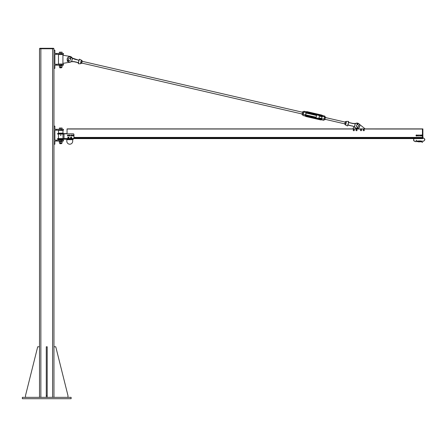 <?xml version="1.0" encoding="UTF-8"?>
<svg xmlns="http://www.w3.org/2000/svg" width="447" height="447" viewBox="0 0 447 447"><rect width="100%" height="100%" fill="white"/><g stroke="black" fill="none" stroke-linecap="round" stroke-linejoin="round"><path stroke-width="0.67" d="M71.118 398.707L22.35 398.707L22.35 397.349L71.118 397.349L71.118 398.707M39.509 397.349L39.509 48.745L53.958 48.745L53.958 397.349L53.958 346.777L55.763 346.777L67.955 395.545L67.955 397.349M39.85 48.745L39.85 48.293L53.623 48.293L53.623 48.745L53.623 48.293M39.509 48.745L39.509 346.777L37.704 346.777L25.513 395.545L25.513 397.349M46.281 397.349L46.281 346.777L47.186 346.777L47.186 397.349M46.281 395.545L47.186 395.545M56.445 140.135L63.44 140.135L63.44 141.034L56.445 141.034L56.445 140.135L54.864 140.135L54.864 130.2L63.44 130.2L63.44 129.295L56.445 129.295L56.445 130.2M56.445 141.034L54.864 141.034L54.864 144.197L53.958 144.197L53.958 346.777M56.445 129.295L54.864 129.295L54.864 126.132L53.958 126.132L53.958 144.197M64.005 138.928L73.263 138.928L73.263 138.553L57.574 138.553L57.574 139.229L73.375 139.229L73.375 138.542M64.005 139.229L64.005 133.809L73.263 133.809A0.676 0.676 0 0 1 73.939 134.491L73.939 137.877A0.676 0.676 0 0 1 73.263 138.553M67.056 133.586L57.574 133.586L57.574 134.039L64.005 134.039M58.473 133.133L62.988 133.133L62.988 130.423L58.473 130.423L58.473 133.133L58.026 133.586M62.988 139.682L58.473 139.682L62.988 139.905L63.44 139.229M66.826 139.229L66.826 139.682L72.699 139.682L72.699 139.229M72.699 139.682L72.699 141.263A2.933 2.933 0 0 1 69.766 144.197A2.933 2.933 0 0 1 66.826 141.263L66.826 139.682M58.473 134.039L58.473 138.553M59.378 130.423L62.088 130.423M62.088 139.905L59.378 139.905M60.948 135.044L60.876 135.413L60.446 135.167L60.876 134.916L60.731 135.413L60.518 135.044L60.948 135.044M60.731 134.938L60.731 135.391L60.731 134.938M62.088 143.04L59.378 142.917L62.088 143.04M62.088 141.487L59.378 141.487M62.088 142.917L62.088 141.61M60.731 142.917L60.731 141.61M59.378 142.917L59.378 141.61M59.233 141.487L62.234 141.487L62.234 141.034M59.971 143.744L61.636 143.61L59.971 143.744M62.088 128.155L61.412 128.032L62.088 128.032L62.088 129.295L59.378 129.295L59.378 128.032L61.412 128.032L59.378 128.155M60.731 129.295L60.731 128.155M67.486 135.692L67.558 135.19A0.508 0.508 0 0 0 67.888 136.005L67.486 135.692M67.743 134.96L68.028 135A0.508 0.508 0 0 0 67.558 135.19L67.743 134.96M68.318 135.044L68.43 135.318A0.508 0.508 0 0 0 68.028 135L68.318 135.044M68.357 135.821L67.888 136.005A0.508 0.508 0 0 0 68.43 135.318L68.357 135.821M69.034 135.514L69.274 135.072A0.508 0.508 0 0 0 69.296 135.949L69.034 135.514M69.525 134.921L69.782 135.061A0.508 0.508 0 0 0 69.274 135.072L69.525 134.921M70.039 135.201L70.045 135.491A0.508 0.508 0 0 0 69.782 135.061L70.039 135.201M69.799 135.938L69.296 135.949A0.508 0.508 0 0 0 70.045 135.491L69.799 135.938M70.838 135.53L71.067 135.078A0.508 0.508 0 0 0 71.112 135.955L70.838 135.53M71.313 134.921L71.576 135.05A0.508 0.508 0 0 0 71.067 135.078L71.313 134.921M71.838 135.184L71.85 135.48A0.508 0.508 0 0 0 71.576 135.05L71.838 135.184M71.621 135.933L71.112 135.955A0.508 0.508 0 0 0 71.85 135.48L71.621 135.933M72.442 135.67L72.543 135.167A0.508 0.508 0 0 0 72.827 136L72.442 135.67M72.738 134.949L73.023 135.005A0.508 0.508 0 0 0 72.543 135.167L72.738 134.949M73.314 135.067L73.403 135.34A0.508 0.508 0 0 0 73.023 135.005L73.314 135.067M73.308 135.838L72.827 136A0.508 0.508 0 0 0 73.403 135.34L73.308 135.838M71.302 137.352L71.57 137.715A0.453 0.453 0 0 0 70.855 137.397L71.302 137.352M71.593 137.978L71.38 138.129A0.453 0.453 0 0 0 71.57 137.715L71.593 137.978M71.168 138.279L70.933 138.173A0.453 0.453 0 0 0 71.38 138.129L71.168 138.279M70.671 137.81L70.855 137.397A0.453 0.453 0 0 0 70.933 138.173L70.671 137.81M68.721 137.436L68.849 137.866A0.453 0.453 0 0 0 68.279 137.33L68.721 137.436M68.788 138.117L68.542 138.196A0.453 0.453 0 0 0 68.849 137.866L68.788 138.117M68.29 138.268L68.1 138.089A0.453 0.453 0 0 0 68.542 138.196L68.29 138.268M67.972 137.659L68.279 137.33A0.453 0.453 0 0 0 68.1 138.089L67.972 137.659M71.118 137.14A0.62 0.62 0 0 1 71.654 138.073A0.62 0.62 0 0 1 70.581 138.073A0.62 0.62 0 0 1 71.118 137.14M68.408 137.14A0.62 0.62 0 0 1 68.95 138.073A0.62 0.62 0 0 1 67.871 138.073A0.62 0.62 0 0 1 68.408 137.14M68.425 137.235A0.531 0.531 0 0 1 68.866 138.034A0.531 0.531 0 0 1 67.955 138.034A0.531 0.531 0 0 1 68.391 137.235L68.425 137.285M71.134 137.235A0.531 0.531 0 0 1 71.576 138.034A0.531 0.531 0 0 1 70.665 138.034A0.531 0.531 0 0 1 71.101 137.235L71.134 137.274M53.958 397.349L53.958 48.745L53.958 50.271L54.864 50.271L54.864 53.433L63.44 53.433L63.44 54.338L54.864 54.338L54.864 64.273L63.44 64.273L63.44 65.173L61.351 65.173L61.351 64.273M56.445 53.433L56.445 54.338M53.958 50.271L53.958 68.335L54.864 68.335L54.864 65.173L56.445 65.173L56.445 64.273M56.445 65.173L61.351 65.173M70.961 61.87A2.933 2.933 0 0 1 70.129 62.178L62.921 63.368L62.921 55.238L70.129 56.428A2.933 2.933 0 0 1 71.945 57.624A5.962 5.962 0 0 0 72.565 58.138L72.565 58.138A5.962 5.962 0 0 1 71.799 57.479A2.71 2.71 0 0 0 67.631 60.909A2.71 2.71 0 0 1 71.799 57.479L71.699 57.579A6.102 6.102 0 0 0 72.425 58.211L72.531 58.289M62.988 55.238L62.988 54.562L58.473 54.562L58.473 64.044L62.988 64.044L62.988 63.368M62.032 54.338L59.378 54.562M62.088 64.044L59.378 64.044M59.971 67.883L61.636 67.748L59.971 67.883M62.088 52.288L61.412 52.17L62.088 52.17L62.088 53.433L59.378 53.433L59.378 52.17L61.412 52.17L59.378 52.288M60.731 53.433L60.731 52.288M62.088 67.179L59.378 67.056L62.088 67.179M62.088 65.625L59.378 65.625M62.088 67.056L62.088 65.748M60.731 67.056L60.731 65.748M59.378 67.056L59.378 65.748M59.233 65.625L62.234 65.625L62.234 65.173M414.173 138.604L422.437 138.604L414.173 138.604A1.693 1.693 0 0 0 415.436 141.431L418.258 141.699L418.258 141.325L418.258 141.654M413.883 138.604L73.375 138.604L413.883 138.604L413.576 140.213L413.978 140.984L415.436 141.654L418.258 141.431L418.258 140.95L418.258 141.369M73.375 138.604L422.437 138.604L422.437 128.898L67.056 128.898L67.056 133.809M422.437 137.447L73.939 137.447M422.437 138.067L73.911 138.067L422.437 138.067M359.232 124.132A2.71 2.71 0 0 0 356.181 123.227A2.71 2.71 0 0 1 359.667 124.981A2.71 2.71 0 0 1 357.773 128.401A2.71 2.71 0 0 0 359.667 124.981A2.71 2.71 0 0 0 356.181 123.227A2.71 2.71 0 0 1 359.232 124.132L364.635 128.451L364.635 128.898M352.895 128.898L353.951 126.741M354.354 130.038L354.175 130.574A0.57 0.57 0 0 0 353.979 129.608L354.354 130.038M353.923 130.792L353.616 130.686A0.57 0.57 0 0 0 354.175 130.574L353.923 130.792M353.303 130.58L353.242 130.256A0.57 0.57 0 0 0 353.616 130.686L353.303 130.58M353.421 129.719L353.979 129.608A0.57 0.57 0 0 0 353.242 130.256L353.421 129.719M357.002 129.87L356.991 130.44A0.57 0.57 0 0 0 356.516 129.58L357.002 129.87M356.823 130.72L356.494 130.714A0.57 0.57 0 0 0 356.991 130.44L356.823 130.72M356.164 130.708L356.008 130.423A0.57 0.57 0 0 0 356.494 130.714L356.164 130.708M356.019 129.853L356.516 129.58A0.57 0.57 0 0 0 356.008 130.423L356.019 129.853M360.573 129.803L361.098 129.585A0.57 0.57 0 0 0 360.494 130.368L360.573 129.803M361.422 129.624L361.545 129.926A0.57 0.57 0 0 0 361.098 129.585L361.422 129.624M361.673 130.233L361.472 130.49A0.57 0.57 0 0 0 361.545 129.926L361.673 130.233M360.947 130.708L360.494 130.368A0.57 0.57 0 0 0 361.472 130.49L360.947 130.708M363.864 129.596L364.277 129.988A0.57 0.57 0 0 0 363.322 129.753L363.864 129.596M364.372 130.3L364.143 130.541A0.57 0.57 0 0 0 364.277 129.988L364.372 130.3M363.919 130.775L363.595 130.697A0.57 0.57 0 0 0 364.143 130.541L363.919 130.775M363.188 130.306L363.322 129.753A0.57 0.57 0 0 0 363.595 130.697L363.188 130.306M79.097 60.127L79.275 59.278L79.141 60.334L72.565 58.138M72.498 58.088L72.498 58.088A5.962 5.962 0 0 1 71.945 57.624M72.397 58.266L71.654 61.49L72.537 58.294L74.666 59.244L78.884 60.216L78.817 61.273L79.141 60.334M71.654 61.49L74.118 61.608L78.337 62.58L78.275 63.597L78.404 62.764M78.488 62.753L74.096 61.747L78.314 62.725L74.096 61.747L71.743 61.68A5.962 5.962 0 0 0 70.771 61.932A2.71 2.71 0 0 1 68.073 61.412A2.71 2.71 0 0 0 70.771 61.932L70.721 61.798A6.102 6.102 0 0 1 71.649 61.552L71.783 61.53M73.397 58.641L74.666 59.244M79.253 59.943L79.426 59.205L81.293 60.071L80.438 63.776L78.381 63.731L78.443 62.843M78.655 62.44L78.739 61.602L78.432 62.809M78.7 61.585L78.314 62.725M80.773 62.831L81.304 60.602M78.035 62.658L78.331 62.725M347.922 125.076L347.526 125.953L345.654 125.093L346.509 121.383L348.571 121.433L348.207 123.556L348.632 122.439L352.828 123.556L355.298 123.607A6.102 6.102 0 0 0 356.225 123.361A2.565 2.565 0 0 1 359.533 125.031A2.565 2.565 0 0 1 357.723 128.267M355.158 123.635L354.421 126.875L355.298 123.668M353.549 126.523L354.549 126.898M354.382 127.026L354.527 126.954A6.102 6.102 0 0 1 355.248 127.579L355.147 127.68A2.71 2.71 0 0 0 357.008 128.49A2.71 2.71 0 0 1 355.147 127.68A5.962 5.962 0 0 0 354.382 127.026M355.203 123.478A5.962 5.962 0 0 0 355.287 123.467L355.287 123.467A5.962 5.962 0 0 0 356.181 123.227A5.962 5.962 0 0 1 355.203 123.478L352.851 123.411L348.632 122.439M357.17 128.49A2.71 2.71 0 0 0 357.628 128.434A2.71 2.71 0 0 1 357.17 128.49M348.33 122.567L348.671 121.562L348.543 122.394M348.917 122.5L352.851 123.411L348.442 122.539L348.509 122.26M347.911 125.082L352.242 126.054L347.9 124.903L347.693 125.221M347.805 124.83L348.068 124.942L348.247 123.573L347.855 125.031M346.263 121.83L345.766 124.093M347.917 124.473L348.174 123.886M348.135 124.568L347.844 124.674M348.006 125.071L352.242 126.054M70.118 58.334L70.453 58.641M68.704 58.54A1.129 1.129 0 0 1 70.615 58.965A1.129 1.129 0 0 1 69.296 60.406A1.129 1.129 0 0 1 68.704 58.54M357.187 126.965L357.634 126.965M356.281 125.858A1.129 1.129 0 0 0 357.974 126.836A1.129 1.129 0 0 0 357.974 124.881A1.129 1.129 0 0 0 356.281 125.858M356.918 128.73L357.36 127.881L356.918 128.73M357.36 124.73L357.36 124.02L357.248 124.741M357.248 126.976L357.248 127.859M357.566 124.741L357.701 123.83A0.341 0.341 0 0 0 357.187 123.394A0.341 0.341 0 0 0 357.119 123.83L357.248 124.048M357.455 126.987L357.455 127.881L357.566 126.976M357.455 127.881L357.84 128.568M357.734 128.607L357.41 127.859L357.019 128.77M357.572 123.741L357.41 124.048L357.248 123.741L357.572 123.741M67.195 61.127L68.1 60.803L67.195 61.127L68.665 60.021L68.033 60.714M70.604 57.903L70.179 58.373L70.654 57.657L70.71 57.959L71.146 57.551L70.777 58.021L71.084 58.049A0.341 0.341 0 0 0 71 57.378A0.341 0.341 0 0 0 70.654 57.657A0.341 0.341 0 0 1 71.33 57.68A0.341 0.341 0 0 1 71.084 58.049L70.408 58.585M68.81 60.166L68.167 60.865L68.899 60.233M68.167 60.865L67.883 61.591L68.262 60.926M67.883 61.591L68.145 60.82L67.246 61.228M71.051 57.892L70.721 58.015L70.81 57.674L71.051 57.892M322.024 116.533L321.594 118.388L322.203 116.555A0.883 0.883 13 0 0 321.538 115.499L321.494 115.689A0.704 0.698 -167 0 1 322.024 116.533L322.203 116.555M324.12 119.612L323.963 120.182M324.187 119.209L324.556 116.818L324.002 119.209L321.678 118.667L321.784 119.556M322.633 115.879A1.408 1.402 13 0 0 321.644 115.041L321.544 115.494A0.888 0.883 -167 0 1 322.226 116.281L322.645 115.902L321.644 115.041L307.178 111.7A1.408 1.402 13 0 0 305.921 112.018L307.184 111.694L307.078 112.152L321.544 115.494L307.072 112.152A0.883 0.883 13 0 0 306.016 112.812L305.586 114.672A0.883 0.883 13 0 0 306.251 115.728L320.717 119.07A0.883 0.883 13 0 0 321.773 118.41M322.226 116.281L324.556 116.818L324.863 116.276M303.591 112.074L303.748 111.392M303.597 112.052L303.234 114.404L303.787 112.018L306.111 112.56L305.921 112.018M303.072 114.326L302.954 114.711M302.038 114.393L302.116 114.069L302.088 114.622L302.859 114.801L303.077 114.292L302.988 114.667M321.678 118.667A0.888 0.883 -167 0 1 320.711 119.075L321.594 118.388A0.704 0.698 -167 0 1 320.75 118.913L306.284 115.572A0.704 0.698 -167 0 1 305.759 114.728L306.184 112.873A0.704 0.698 -167 0 1 307.033 112.348L307.072 112.152M305.072 115.695L305.564 114.946L303.234 114.404L302.842 115.298M305.441 116.086L302.977 115.516M321.287 119.751L323.745 120.316M344.715 124.255L345.313 121.668L344.715 124.255L345.531 124.674L345.749 124.171L345.682 124.478M346.263 121.947L345.749 124.171L346.263 121.947M345.447 121.528L346.218 121.707M345 123.45L345.777 123.629M345.347 121.97L346.118 122.148M325.572 117.606L325.45 118.142M325.667 117.069L325.595 117.494M324.706 116.963L324.12 119.494L325.081 119.718M325.667 117.187L324.852 116.768M324.41 118.678L325.181 118.857M324.751 117.198L325.522 117.377M81.734 63.055L82.03 61.764L81.734 63.055L302.127 114.002M82.181 60.697L82.03 61.764L82.181 60.697L81.404 60.518L81.069 61.541L81.404 60.518M81.639 63.463L80.678 63.239M82.103 61.015L81.332 60.842M81.767 62.468L80.996 62.289M302.625 111.856L302.116 114.069L302.675 111.756M303.368 113.024L303.077 114.292L303.368 113.024M302.334 113.56L303.105 113.739M302.675 112.085L303.446 112.264M302.77 111.666L303.541 111.845M305.742 114.84L316.152 117.243L316.56 115.488L306.139 113.074M321.98 116.74L319.337 116.131L318.929 117.891L321.561 118.494M422.884 128.926L422.884 138.581L422.884 128.926L422.437 128.926M73.716 138.38L422.856 138.609L422.437 138.581L422.465 128.898L422.856 128.898M422.856 138.609L422.465 138.609M73.939 137.419L422.437 137.419L422.437 138.095L73.906 138.095M416.224 140.274L416.224 140.274A1.693 1.693 0 0 0 417.694 141.118L418.258 141.347M419.303 141.079L419.526 141.828L419.526 141.347M420.571 141.079L420.571 141.828L420.571 141.347L423.113 141.118A1.537 1.537 0 0 0 424.65 139.581A1.537 1.537 0 0 0 423.113 138.045L422.884 137.816M420.571 141.654L420.856 141.654A1.693 1.693 0 0 1 422.32 142.504L422.32 142.504M422.516 142.392L420.571 141.369L420.56 141.839L419.543 141.839L419.543 141.403L420.56 141.403L420.571 140.95L423.113 141.347C425.388 140.168 425.388 138.995 423.113 137.816L422.884 138.045M420.571 141.347L419.526 141.369L419.526 140.95L420.56 140.939L420.56 141.375M418.269 140.939L419.286 140.939L419.303 141.408L418.269 141.375L418.258 140.95M421.532 135.229L421.767 135.637L421.297 135.637L421.532 135.229M421.532 135.162A0.341 0.341 0 0 0 421.191 135.502A0.341 0.341 0 0 0 421.532 135.838A0.341 0.341 0 0 0 421.867 135.502A0.341 0.341 0 0 0 421.532 135.162M418.146 135.229L418.381 135.637L417.911 135.637L418.146 135.229M418.146 135.162A0.341 0.341 0 0 0 417.805 135.502A0.341 0.341 0 0 0 418.146 135.838A0.341 0.341 0 0 0 418.481 135.502A0.341 0.341 0 0 0 418.146 135.162M421.532 135.933A0.43 0.43 0 0 1 421.158 135.285A0.43 0.43 0 0 1 421.907 135.285A0.43 0.43 0 0 1 421.532 135.933M422.041 135.793L421.532 136.089L421.024 135.793L421.024 135.206L421.532 134.916L422.041 135.206L422.041 135.793M418.146 135.933A0.43 0.43 0 0 1 417.772 135.285A0.43 0.43 0 0 1 418.521 135.285A0.43 0.43 0 0 1 418.146 135.933M418.655 135.793L418.146 136.089L417.638 135.793L417.638 135.206L418.146 134.916L418.655 135.206L418.655 135.793M419.951 135.229L420.186 135.637L419.716 135.637L419.951 135.229M419.951 135.162A0.341 0.341 0 0 0 419.61 135.502A0.341 0.341 0 0 0 419.951 135.838A0.341 0.341 0 0 0 420.292 135.502A0.341 0.341 0 0 0 419.951 135.162M416.565 135.229L416.8 135.637L416.33 135.637L416.565 135.229M416.565 135.162A0.341 0.341 0 0 0 416.224 135.502A0.341 0.341 0 0 0 416.565 135.838A0.341 0.341 0 0 0 416.906 135.502A0.341 0.341 0 0 0 416.565 135.162M419.951 135.933A0.43 0.43 0 0 1 419.577 135.285A0.43 0.43 0 0 1 420.325 135.285A0.43 0.43 0 0 1 419.951 135.933M420.459 135.793L419.951 136.089L419.442 135.793L419.442 135.206L419.951 134.916L420.459 135.206L420.459 135.793M416.565 135.933A0.43 0.43 0 0 1 416.191 135.285A0.43 0.43 0 0 1 416.939 135.285A0.43 0.43 0 0 1 416.565 135.933M417.073 135.793L416.565 136.089L416.056 135.793L416.056 135.206L416.565 134.916L417.073 135.206L417.073 135.793M40.861 48.293L40.861 397.349M52.606 48.293L52.606 397.349M61.351 141.034L61.351 140.135M61.351 129.295L61.351 130.2M60.731 138.553L60.731 139.229M60.731 133.586L60.731 134.039M60.731 135L60.731 135.329L60.731 135M61.351 53.433L61.351 54.338M422.884 129.015L67.056 129.01M70.721 61.798A2.565 2.565 0 0 1 68.128 61.267M67.76 60.848A2.565 2.565 0 0 1 68.229 57.406A2.565 2.565 0 0 1 71.699 57.579M78.817 60.591L78.773 61.278M354.41 126.864L352.286 125.914M348.247 123.573L348.509 122.942M357.578 128.3A2.565 2.565 0 0 1 357.226 128.345M357.064 128.35A2.565 2.565 0 0 1 355.248 127.579M357.36 127.881L357.36 126.987M357.455 124.02L357.455 124.73M357.119 123.83L357.41 123.422L357.606 123.774M68.1 60.803L68.743 60.105M70.263 58.44L70.71 57.959M70.76 57.674L70.654 57.657A0.341 0.341 0 0 1 71.33 57.68A0.341 0.341 0 0 1 71.084 58.049L71.051 57.942M70.777 58.021L70.335 58.507M321.969 116.734A0.704 0.698 13 0 0 321.421 116.008L306.96 112.661A0.704 0.698 13 0 0 306.15 113.08M321.421 116.008L306.96 112.661L307.033 112.348L321.494 115.689L321.952 116.846M320.75 118.913L306.251 115.728A0.888 0.883 -167 0 1 305.564 114.946M306.284 115.566L305.586 114.672M306.111 112.56A0.888 0.883 -167 0 1 307.078 112.152M305.133 115.443A1.408 1.402 13 0 0 306.122 116.287L320.588 119.628L320.711 119.075L306.251 115.728L306.061 116.533A1.408 1.402 -167 0 1 305.284 116.047M321.438 119.785A1.408 1.402 -167 0 1 320.527 119.88L306.061 116.533L320.527 119.88L321.801 119.545M321.846 119.31A1.408 1.402 13 0 1 320.588 119.628L320.527 119.88M321.644 115.041L307.184 111.694M416.028 140.386L417.694 141.347L418.258 141.118M418.258 141.828L418.269 141.403L419.286 141.403L419.303 141.828M53.958 68.335L53.958 126.132M62.988 133.133L63.44 133.586M58.473 139.682L58.026 139.229M62.988 138.553L62.988 134.039M60.965 135.167L60.501 135.167L60.965 135.167M59.831 143.04L59.831 143.61M61.636 143.04L61.636 143.61M59.831 67.179L59.831 67.748M61.636 67.179L61.636 67.748M324.729 116.058L322.427 115.527M306.268 111.789L303.966 111.258M306.96 112.661L306.111 113.186M305.066 115.672L306.061 116.538M82.142 61.289L302.535 112.242M325.17 119.332L344.805 123.869M325.578 117.572L345.213 122.109M418.269 141.839L419.286 141.839"/></g></svg>
